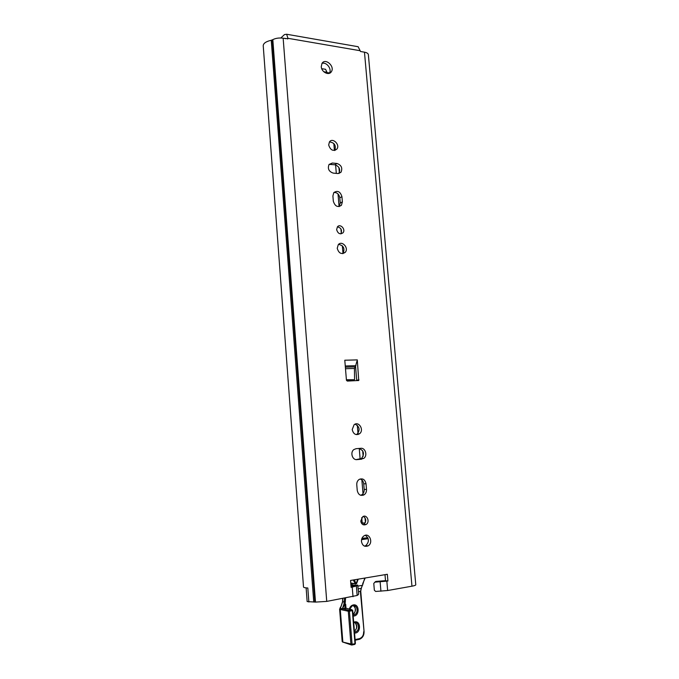 <?xml version="1.0" encoding="UTF-8"?>
<svg xmlns="http://www.w3.org/2000/svg" width="679" height="679" viewBox="0 0 679 679"><rect width="100%" height="100%" fill="white"/><g stroke="black" fill="none" stroke-linecap="round" stroke-linejoin="round"><path stroke-width="1.02" d="M351.051 586.546L353.343 585.29L357.697 585.094L356.382 586.002L351.119 587.369L350.559 580.452L387.336 574.281L387.913 581.037L374.876 582.149L375.86 581.428L385.511 580.672L384.993 574.68M306.127 587.887L307.146 601.569L315.489 602.095L326.735 601.399L357.154 595.466L358.47 594.507L358.656 593.005L357.697 585.094M356.73 380.41L355.55 366.193L354.438 368.434L354.591 379.586L351.883 380.181L346.417 379.934M329.332 73.307C332.252 69.258 326.472 61.517 321.948 63.461M363.061 524.689L363.774 524.349C366.499 521.48 366.38 518.824 363.435 516.371M364.496 546.128L365.735 545.644C369.393 541.884 369.257 538.439 365.327 535.298M356.246 434.611L357.239 434.025C360.269 429.756 359.539 426.471 355.058 424.171M356.195 459.607L361.491 458.512C364.776 453.759 363.902 450.406 358.86 448.463M360.727 495.297L361.882 494.745C363.537 493.514 364.3 491.749 364.199 489.44L363.723 483.821C363.392 481.301 362.196 479.688 360.125 478.967M340.816 233.873L340.833 233.848C342.343 230.215 341.214 227.881 337.438 226.845M342.734 253.64L343.056 253.309C345.068 248.489 343.574 245.509 338.583 244.364M334.789 150.424L334.798 150.415C336.283 145.45 334.501 142.615 329.442 141.911C332.574 137.166 340.4 144.737 336.886 149.074C333.177 151.595 330.435 150.229 328.678 144.983L329.442 141.911M338.863 173.493L338.931 173.408C340.595 169.249 339.254 166.372 334.891 164.768L329.111 164.377M339.135 206.594L340.247 203.013L339.806 197.818C339.076 194.211 337.115 192.429 333.932 192.463M411.958 586.189L364.47 52.173C366.898 52.631 368.196 53.463 368.366 54.668L415.777 584.763C415.76 585.247 414.487 585.722 411.958 586.189L387.641 590.526L375.657 591.451L374.35 590.238L373.781 583.473L374.876 582.149M364.47 52.173L360.524 51.494L358.139 46.715L356.73 46.469M280.843 37.999L284.442 34.587L286.631 34.247L288.083 38.72L283.151 38.219C279.239 37.684 275.793 38.151 272.814 39.637L271.252 40.282C266.066 41.461 263.384 43.269 263.223 45.714L263.231 45.79M347.351 381.08L346.451 380.316L344.788 360.226L357.298 359.887L358.724 380.495L347.351 381.08M321.269 66.678L321.999 63.385C325.368 57.613 335.188 66.449 331.335 71.745C328.959 75.887 321.481 72.169 321.269 66.678M360.77 521.065L362.73 516.711C366.864 513.85 370.411 522.049 366.1 524.485C363.316 525.563 361.542 524.426 360.77 521.065M361.457 541.486C361.364 538.956 362.238 537.064 364.088 535.807C369.452 532.294 373.662 542.92 368.077 545.874C364.589 547.13 362.391 545.67 361.457 541.486M352.206 429.586L354.082 424.774C358.792 420.632 364.513 430.155 359.505 433.788C355.821 435.562 353.394 434.161 352.206 429.586M361.72 459.182L356.959 459.615C352.359 460.303 349.906 452.29 353.878 449.557L356.051 448.7L360.812 448.301C365.421 447.648 367.797 455.719 363.783 458.376L359.437 459.31M356.772 484.781C356.662 482.523 357.409 480.774 358.987 479.544C362.62 477.957 364.962 479.374 366.032 483.788L366.507 489.432C366.618 491.749 365.845 493.523 364.19 494.762C360.6 496.264 358.283 494.83 357.239 490.459L356.772 484.781M336.64 229.629L337.429 226.862C340.221 223.187 346.052 229.468 342.98 232.821C340.018 234.705 337.904 233.635 336.64 229.629M337.225 248.302L338.278 244.686C341.927 240.035 349.227 248.141 345.212 252.359C341.452 254.701 338.796 253.352 337.225 248.302M337.836 173.535L333.185 173.103C328.814 171.541 327.431 168.655 329.052 164.454L332.345 163.028L336.988 163.478C341.359 165.09 342.717 167.985 341.045 172.16L337.836 173.535M332.897 195.959L333.788 192.632C337.539 190.145 340.255 191.486 341.936 196.655L342.369 201.875L341.435 205.27C337.692 207.706 334.985 206.348 333.33 201.205L332.897 195.959M387.913 581.037L385.511 580.672M346.4 379.739L354.099 379.731M357.298 359.887L355.55 366.193M285.808 38.678L284.883 38.516M263.223 45.714L303.513 587.012C303.64 587.547 305.075 587.878 307.816 588.006L308.86 602.027M329.578 72.857L327.193 72.712L325.572 69.292L324.579 69.139M330.418 72.729L329.994 72.806M361.737 517.627L362.136 522.389L362.9 523.119L365.183 522.822M344.499 598.224L343.99 603.962L345.034 604.293L345.594 598.029M343.99 603.962L342.352 608.74L345.034 604.293L345.662 604.174L344.779 607.9L351.883 609.708L352.732 610.48L351.824 609.691L348.777 610.285L348.285 611.236L349.43 611.193L348.989 610.251L340.773 608.418C339.806 608.35 339.907 607.705 341.079 606.474L342.666 601.832L342.793 598.53M345.39 608.308L342.539 608.69M342.878 642.181L342.191 641.63L342.861 642.079L340.272 609.352L340.765 608.418L339.61 608.927L341.461 609.717L342.233 608.817L341.664 609.784L348.285 611.236L350.933 644.312L351.73 645.042L352.087 644.286L342.861 642.079L351.196 644.889M342.666 601.755L345.433 601.925M355.278 643.412L354.625 644.43L351.917 644.999M356.483 583.541L355.533 584.016L356.602 583.541M351.688 586.342L351.366 583.329C350.72 583.363 350.78 584.39 351.544 586.393M364.75 578.075L362.501 585.425M358.071 586.079L362.238 585.357L361.313 588.218L362.892 583.948M345.195 608.121L345.662 604.174L346.01 608.443M352.002 586.189L356.382 586.002L357.154 595.466M353.012 596.705L352.24 587.182M386.843 581.224L387.641 590.526M359.811 50.662L288.159 38.338L287.489 38.966M326.735 601.399L283.151 38.219M380.927 591.231L380.138 581.911L381.097 581.199M345.272 365.998L355.974 365.667M345.365 367.169L354.854 366.872M345.492 368.722L354.438 368.434M356.73 380.265L358.97 379.816M313.749 602.035L271.252 40.282M314.886 602.044L272.279 39.925M315.489 602.095L272.814 39.637M339.806 197.818L341.936 196.655M340.247 203.013L342.369 201.875M330.266 164.318L332.345 163.028M334.891 164.768L336.988 163.478M363.723 483.821L366.032 483.788M364.199 489.44L366.507 489.432M326.752 72.212L323.815 71.753M363.146 456.33L362.679 450.763M339.356 172.704L338.931 167.56M365.412 522.338L365.03 517.788M363.155 495.271L363.112 494.753M363.019 493.667L361.873 479.934M360.142 459.182L359.25 448.429M358.088 434.526L358.037 433.94M357.986 433.287L357.315 425.309M342.997 253.607L342.343 245.806M341.291 233.135L340.934 228.933M339.076 206.603L338.023 193.965M336.309 173.391L335.596 164.895M334.399 150.483L333.813 143.473M327.974 73.527L327.915 72.823M362.679 523.11L361.355 523.034M362.136 522.389L361.041 522.329M361.551 539.669L368.188 538.676M361.966 538.32L367.848 537.776M354.99 643.675L352.087 644.286L349.43 611.193L352.325 610.65L354.99 643.675M355.134 640.212L358.885 639.44L359.242 638.701L355.083 639.559M359.072 639.397L359.743 639.185C362.696 637.776 364.139 635.238 364.063 631.572L363.944 631.495M367.882 537.861L361.805 538.727M357.757 579.246L356.263 583.286L355.609 582.964L354.472 579.798M353.25 580.002L355.533 584.016L350.771 583.032M350.771 583.015L354.879 583.694L355.609 582.964M352.121 586.104L353.055 583.609M362.679 583.702L365.192 577.999M358.317 588.837L361.16 588.345L360.625 591.069M358.546 591.587L360.354 591.273L364.063 631.572L360.744 591.129L361.355 588.209M363.672 631.75C363.672 635.408 362.196 637.725 359.242 638.701M345.917 608.426L343.039 608.783M353.436 604.913L354.463 605.778M354.93 621.845L355.923 622.745M355.168 622.838C357.307 626.259 357.052 629.034 354.404 631.164C357.502 628.262 357.629 625.401 354.786 622.584M353.725 622.804L354.294 622.643C358.851 621.506 360.193 630.18 355.711 631.793L354.48 632.064M354.557 633.032C361.075 633.609 361.169 620.419 354.65 621.896L353.683 622.21M353.182 616.006C359.692 616.651 359.785 603.538 353.275 604.938C351.298 605.413 349.965 606.822 349.295 609.148M353.734 605.914C356.534 607.722 355.109 613.875 353.038 614.24C356.169 611.304 356.263 608.435 353.301 605.643M349.685 609.233L352.078 605.965L352.927 605.693C357.4 604.624 358.826 613.052 354.463 614.758L353.105 615.064M358.105 380.622L358.724 380.495M358.139 46.715L286.631 34.247M329.391 73.281L331.335 71.745M339.305 206.399L341.435 205.27M338.931 173.408L341.045 172.16M334.798 150.415L336.886 149.074M343.056 253.309L345.212 252.359M340.833 233.848L342.98 232.821M361.882 494.745L364.19 494.762M361.491 458.512L363.783 458.376M357.239 434.025L359.505 433.788M365.735 545.644L368.077 545.874M363.774 524.349L366.1 524.485M325.572 69.292L321.736 68.689M354.845 644.363L355.397 643.488L352.732 610.48L351.883 609.708L348.777 610.285L342.691 608.808M342.683 598.547L342.555 601.789L340.502 607.985L340.883 608.443M356.611 583.516L358.215 579.17M367.899 537.895L361.797 538.761M354.43 631.47L355.711 631.793L354.48 632.098M353.055 614.444L354.463 614.758L353.105 615.106M342.191 641.63L339.602 608.927"/></g></svg>

